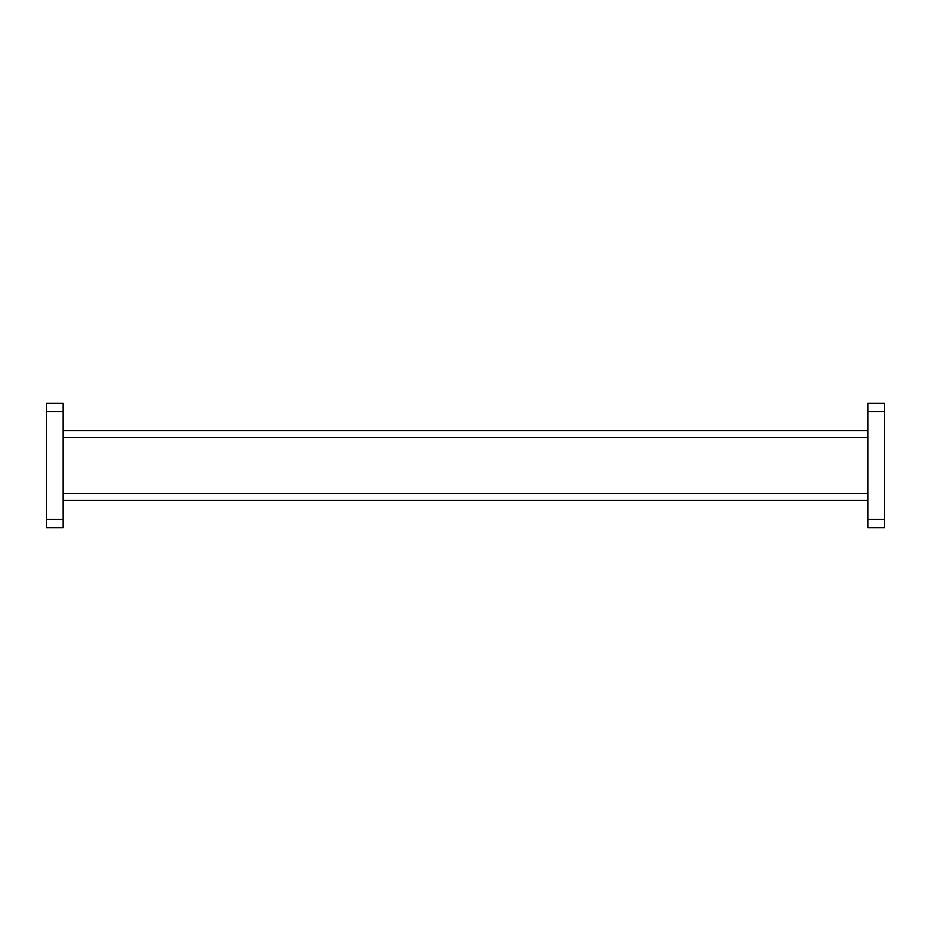 <?xml version="1.0" encoding="UTF-8"?>
<svg xmlns="http://www.w3.org/2000/svg" width="931" height="931" viewBox="0 0 931 931"><rect width="100%" height="100%" fill="white"/><g stroke="black" fill="none" stroke-linecap="round" stroke-linejoin="round"><path stroke-width="1.4" d="M867.96 527.679L867.96 519.428L884.45 519.428L884.45 527.679L867.96 527.679M867.96 411.572L867.96 403.321L884.45 403.321L884.45 411.572L867.96 411.572L867.96 519.428M884.45 411.572L884.45 519.428M63.04 430.588L867.96 430.588M867.96 500.413L63.04 500.413M46.55 411.572L63.04 411.572L63.04 403.321L46.55 403.321L46.55 527.679L63.04 527.679L63.04 519.428L46.55 519.428M63.04 411.572L63.04 519.428M867.96 437.57L63.04 437.57M63.04 493.43L867.96 493.43"/></g></svg>

